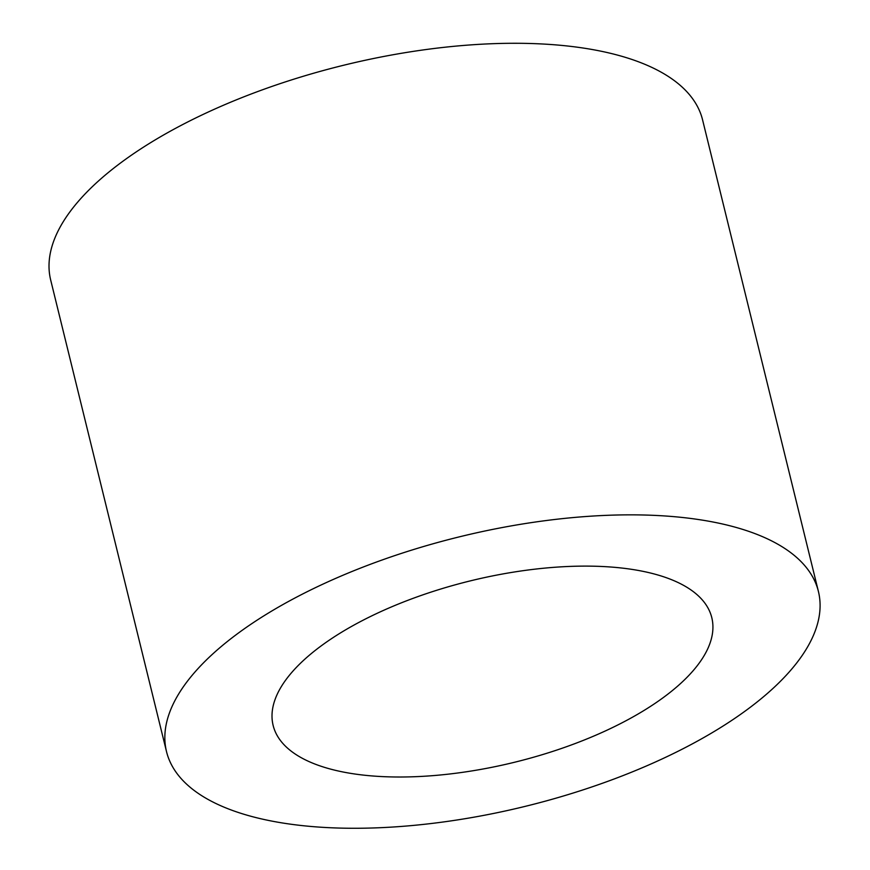 <?xml version="1.0" encoding="UTF-8"?>
<svg xmlns="http://www.w3.org/2000/svg" width="870" height="870" viewBox="0 0 870 870"><rect width="100%" height="100%" fill="white"/><g stroke="black" fill="none" stroke-linecap="round" stroke-linejoin="round"><path stroke-width="1.3" d="M318.659 765.426A225.852 93.34 166.2 0 0 574.624 743.741A225.852 93.34 166.2 0 0 711.801 617.689A225.852 93.34 166.2 0 0 470.202 580.91A225.852 93.34 166.2 0 0 273.136 725.439A225.852 93.34 166.2 0 0 318.659 765.426M234.171 811.057A335.646 138.721 166.2 0 0 614.568 778.824A335.646 138.721 166.2 0 0 818.42 591.502A335.646 138.721 166.2 0 0 459.382 536.844A335.646 138.721 166.2 0 0 166.518 751.626A335.646 138.721 166.2 0 0 234.171 811.057M818.42 591.502L702.59 119.929A335.646 138.721 166.2 0 0 343.552 65.272A335.646 138.721 166.2 0 0 50.688 280.053L166.518 751.626"/></g></svg>
